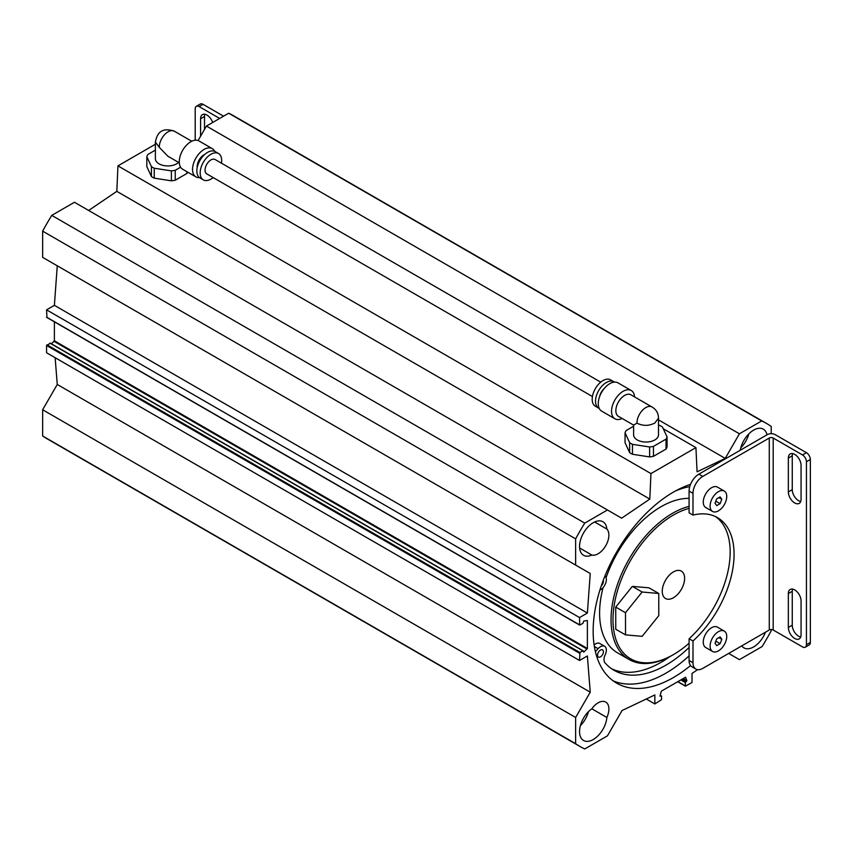<?xml version="1.0" encoding="UTF-8"?>
<svg xmlns="http://www.w3.org/2000/svg" width="853" height="853" viewBox="0 0 853 853"><rect width="100%" height="100%" fill="white"/><g stroke="black" fill="none" stroke-linecap="round" stroke-linejoin="round"><path stroke-width="1.28" d="M662.248 591.278A15.823 9.138 -60 0 1 669.157 575.359A15.823 9.138 -60 0 1 681.344 571.115A15.823 9.138 -60 0 1 681.344 589.38A15.823 9.138 -60 0 1 665.521 598.518A15.823 9.138 -60 0 1 662.248 591.278M721.809 639.323L720.113 643.695L716.723 645.646L715.038 643.237L716.723 638.876L720.113 636.914L721.809 639.323L718.876 637.628M720.113 643.695L715.816 641.211M721.809 499.293L720.113 503.665L716.723 505.616L715.038 503.206L716.723 498.845L720.113 496.883L721.809 499.293L718.876 497.608M720.113 503.665L715.816 501.18M710.112 646.084A11.761 6.792 120 0 0 712.543 651.457A11.761 6.792 120 0 0 724.304 644.676A11.761 6.792 120 0 0 724.304 631.103A11.761 6.792 120 0 0 715.24 634.248A11.761 6.792 120 0 0 710.112 646.084M712.543 651.457L705.698 647.512A11.761 6.792 -60 0 1 703.267 642.128A11.761 6.792 -60 0 1 708.395 630.292A11.761 6.792 -60 0 1 717.458 627.147L724.304 631.103M710.112 506.053A11.761 6.792 120 0 0 712.543 511.437A11.761 6.792 120 0 0 724.304 504.645A11.761 6.792 120 0 0 724.304 491.072A11.761 6.792 120 0 0 715.24 494.218A11.761 6.792 120 0 0 710.112 506.053M712.543 511.437L705.698 507.482A11.761 6.792 -60 0 1 703.267 502.097A11.761 6.792 -60 0 1 708.395 490.272A11.761 6.792 -60 0 1 717.458 487.116L724.304 491.072M801.063 634.792A8.988 5.193 60 0 1 799.197 638.908A8.988 5.193 60 0 1 792.266 636.498A8.988 5.193 60 0 1 788.343 627.445L788.343 593.571A8.988 5.193 60 0 1 790.209 589.455A8.988 5.193 60 0 1 797.139 591.865A8.988 5.193 60 0 1 801.063 600.907L801.063 634.792M792.608 589.103A8.988 5.193 -120 0 0 792.256 591.31L792.256 625.185A8.988 5.193 -120 0 0 800.7 636.999M788.343 458.061A8.988 5.193 60 0 1 790.209 453.945A8.988 5.193 60 0 1 797.139 456.355A8.988 5.193 60 0 1 801.063 465.397L801.063 499.282A8.988 5.193 60 0 1 799.197 503.387A8.988 5.193 60 0 1 792.266 500.988A8.988 5.193 60 0 1 788.343 491.936L788.343 458.061L792.256 455.801L792.256 489.675A8.988 5.193 -120 0 0 800.7 501.489M792.608 453.593A8.988 5.193 -120 0 0 792.256 455.801M692.999 515.084L692.999 493.343A13.829 7.986 -60 0 1 702.776 476.411L769.278 438.015A2.762 1.599 180 0 1 773.191 438.015L802.524 454.958A5.534 3.199 60 0 1 806.437 461.729L806.437 644.665A5.534 3.199 60 0 1 805.296 647.203A5.534 3.199 60 0 1 802.524 646.926L773.191 629.994A2.762 1.599 0 0 0 769.278 629.994L702.776 668.379A13.829 7.986 -60 0 1 695.856 669.072A13.829 7.986 -60 0 1 692.999 662.738L689.085 660.478L689.085 643.194A85.471 49.346 -60 0 1 673.433 654.603A85.471 49.346 -60 0 1 613.51 610.3A85.471 49.346 -60 0 1 689.085 508.377L689.085 512.824L692.999 515.084A80.214 46.318 -60 0 1 717.458 517.611A80.214 46.318 -60 0 1 692.999 640.998L689.085 638.737A80.214 46.318 -60 0 0 715.454 516.555M692.999 662.738L692.999 640.998M689.085 643.194L689.085 638.737M805.296 647.203L809.209 644.943A5.534 3.199 -120 0 0 810.35 642.416L810.35 459.468A5.534 3.199 -120 0 0 806.437 452.698L775.142 434.625A5.534 3.199 0 0 0 767.316 434.625L740.255 450.256A19.363 11.174 -60 0 1 749.787 432.972A19.363 11.174 -60 0 1 763.307 429.155A19.363 11.174 -60 0 1 767.007 434.806M689.085 660.478A13.829 7.986 120 0 0 690.525 665.543A113.545 65.553 -60 0 1 616.666 683.157A113.545 65.553 -60 0 1 602.975 581.064A113.545 65.553 -60 0 1 690.525 484.365A13.829 7.986 120 0 0 689.085 491.093L692.999 493.343M695.856 669.072L691.943 666.811A13.829 7.986 -60 0 1 690.525 665.543M689.085 508.377L689.085 491.093M690.525 484.365A13.829 7.986 -60 0 1 698.863 474.151L740.255 450.256M625.526 634.877L615.749 629.237L615.727 607.08L632.34 586.384L648.973 587.834L658.751 593.475L658.783 615.631L642.17 636.327L625.526 634.877L625.505 612.731L642.117 592.025L658.751 593.475M765.482 632.18A19.363 11.174 -60 0 1 743.944 647.885A19.363 11.174 -60 0 1 741.769 645.87M697.615 669.658L692.018 673.465L692.018 682.496L685.428 686.164L685.322 682.528L686.889 680.598L685.556 677.197L661.31 691.197L659.987 696.123L661.555 696.251L661.555 699.631L654.859 703.96L654.859 694.918L622.05 710.538L607.453 735.84L584.742 748.955A186.711 107.798 -60 0 1 580.083 746.514A186.711 107.798 -60 0 1 575.636 743.699L575.636 717.48L590.244 692.178L587.376 655.957L579.55 660.478L579.944 652.513L582.876 650.818L583.761 652.118L587.376 648.504L587.376 620.504L583.761 621.059L582.876 623.383L579.667 625.1L579.55 617.561L587.376 613.051L590.244 573.515L575.636 565.081L575.636 538.861A186.711 107.798 -60 0 1 584.742 523.102L607.453 509.987L621.645 518.187L649.815 499.08L650.946 473.586L695.931 447.612L697.061 471.805L725.221 458.392L739.423 433.793L761.686 420.945A186.285 107.553 -60 0 1 766.58 423.483A186.285 107.553 -60 0 1 771.229 426.457L771.229 433.687M771.229 629.525L771.229 630.772A186.711 107.798 -60 0 1 762.124 646.542L739.423 659.646L728.665 653.441M591.843 555.047A19.363 11.174 -60 0 1 583.559 555.282A19.363 11.174 -60 0 1 583.559 532.933A19.363 11.174 -60 0 1 602.922 521.748A19.363 11.174 -60 0 1 606.867 529.041A15.215 8.786 -60 0 1 605.737 545.728A15.215 8.786 -60 0 1 591.843 555.047L579.624 547.989M606.867 717.469A19.363 11.174 -60 0 1 597.825 735.968A19.363 11.174 -60 0 1 583.559 740.489A19.363 11.174 -60 0 1 580.339 725.871A19.363 11.174 -60 0 1 591.843 708.79A15.215 8.786 -60 0 1 605.737 702.072A15.215 8.786 -60 0 1 606.867 717.469L591.843 708.79M200.594 136.192L200.594 118.727A8.988 5.193 60 0 1 202.449 114.611A8.988 5.193 60 0 1 212.664 122.48M204.859 114.249A8.988 5.193 -120 0 0 204.507 116.466L204.507 129.421M219.658 118.439L199.122 106.582A5.534 3.199 60 0 0 196.361 106.305A5.534 3.199 60 0 0 195.209 108.843L195.209 140.212M199.122 106.582L203.035 104.322A5.534 3.199 -120 0 0 200.274 104.045L196.361 106.305M203.035 104.322L223.571 116.179M55.136 357.706L57.258 384.458L42.65 409.76L42.65 435.979A186.711 107.798 120 0 0 47.096 438.794L580.083 746.514M50.274 343.332L46.563 345.476L46.563 352.758L579.55 660.478M54.389 321.837L54.389 340.784L51.436 343.812M590.244 573.515L57.258 265.795L54.389 305.331L46.563 309.852L46.958 317.359M607.453 509.987L74.456 202.268L51.756 215.382A186.711 107.798 120 0 0 42.65 231.142L42.65 257.371L575.636 565.081M155.385 144.253L117.949 165.866L116.829 191.36L88.659 210.467M766.58 423.483L233.594 115.763A186.285 107.553 120 0 0 228.689 113.225L206.437 126.073L198.088 140.532M615.727 607.08L625.505 612.731M632.34 586.384L642.117 592.025M592.43 396.538L206.778 173.884A8.295 4.787 -60 0 1 205.061 170.088A8.295 4.787 -60 0 1 208.686 161.739A8.295 4.787 -60 0 1 215.084 159.511L600.725 382.165M155.385 142.067L159.298 147.356A12.443 7.187 -60 0 1 168.094 131.799A12.443 7.187 -60 0 1 174.321 131.191A12.443 7.187 -60 0 1 174.449 131.266C163.605 127.481 157.251 131.127 155.385 142.206M199.495 177.616A16.324 9.426 -60 0 1 195.923 176.88L182.638 169.214A16.324 9.426 -60 0 1 180.143 156.131A16.324 9.426 -60 0 1 190.795 141.747A16.324 9.426 -60 0 1 198.962 140.948L212.248 148.614A16.324 9.426 -60 0 1 214.668 151.333M195.923 176.88A16.324 9.426 -60 0 1 193.418 163.797A16.324 9.426 -60 0 1 204.08 149.424A16.324 9.426 -60 0 1 212.248 148.614M197.192 167.678A9.82 5.672 -60 0 1 204.08 154.724A9.82 5.672 -60 0 1 204.912 154.308M213.154 177.563A15.215 8.786 -60 0 1 203.323 179.876L199.997 177.957A15.215 8.786 -60 0 1 197.661 165.759A15.215 8.786 -60 0 1 207.61 152.356A15.215 8.786 -60 0 1 215.212 151.599L218.539 153.519A15.215 8.786 -60 0 1 221.449 163.19M203.323 179.876A15.215 8.786 -60 0 1 200.988 167.678A15.215 8.786 -60 0 1 210.926 154.276A15.215 8.786 -60 0 1 218.539 153.519M159.298 147.356L167.828 156.184L179.301 162.806M155.385 142.131L155.385 158.754A12.443 7.187 0 0 0 159.031 163.829A12.443 7.187 0 0 0 178.565 162.39M155.385 150.128L147.868 154.468A21.304 12.294 -0 0 0 146.833 156.696L151.418 166.591A21.304 12.294 -0 0 0 154.244 168.222L171.389 170.877A21.304 12.294 0 0 0 175.249 170.28L180.601 167.188M187.905 172.242A25.921 14.97 180 0 1 186.86 173.511L175.249 180.218A21.304 12.294 180 0 1 171.389 180.815L154.244 178.16A21.304 12.294 180 0 1 151.418 176.528L146.833 166.634L146.833 156.696M151.418 176.528L151.418 166.591M154.244 178.16L154.244 168.222M171.389 180.815L171.389 170.877M175.249 180.218L175.249 170.28M186.86 173.511L186.86 171.645M658.495 418.173L654.859 423.003C648.866 426.084 642.906 426.127 636.988 423.141A12.443 7.187 -60 0 1 645.785 407.595A12.443 7.187 -60 0 1 651.873 406.902A12.443 7.187 -60 0 1 652.012 406.977M622.136 418.482A16.324 9.426 -60 0 1 614.917 418.78A16.324 9.426 -60 0 1 612.422 405.708A16.324 9.426 -60 0 1 623.085 391.324A16.324 9.426 -60 0 1 631.241 390.514A16.324 9.426 -60 0 1 634.579 396.922M636.988 423.141L633.608 425.103L618.436 416.349A12.443 7.187 -60 0 1 616.527 406.369A12.443 7.187 -60 0 1 624.663 395.397A12.443 7.187 -60 0 1 630.889 394.79L651.948 406.945M614.917 418.78L601.642 411.114A16.324 9.426 -60 0 1 599.137 398.042A16.324 9.426 -60 0 1 609.799 383.658A16.324 9.426 -60 0 1 617.956 382.848L631.241 390.514M599.584 396.677A9.82 5.672 -60 0 1 604.425 388.296M599.211 408.395A15.215 8.786 -60 0 1 598.667 408.129A15.215 8.786 -60 0 1 596.343 395.931A15.215 8.786 -60 0 1 606.28 382.528A15.215 8.786 -60 0 1 613.883 381.771A15.215 8.786 -60 0 1 614.384 382.101M598.667 408.129L595.341 406.209A15.215 8.786 -60 0 1 593.016 394.011A15.215 8.786 -60 0 1 602.954 380.609A15.215 8.786 -60 0 1 610.556 379.852L613.883 381.771M658.495 418.226L658.495 434.849A12.443 7.187 180 0 1 650.818 441.491A12.443 7.187 180 0 1 637.255 439.935A12.443 7.187 180 0 1 633.608 434.849L633.608 425.103M666.022 439.135L666.022 449.073A21.304 12.294 180 0 0 667.057 446.844L667.057 436.907A21.304 12.294 180 0 1 666.022 439.135L653.473 446.375A21.304 12.294 180 0 1 649.613 446.972L632.468 444.328A21.304 12.294 180 0 1 629.642 442.696L625.057 432.802A21.304 12.294 180 0 1 626.091 430.573L633.608 426.233M666.022 449.073L653.473 456.312L653.473 446.375M653.473 456.312A21.304 12.294 180 0 1 649.613 456.909L649.613 446.972M649.613 456.909L632.468 454.265L632.468 444.328M632.468 454.265A21.304 12.294 180 0 1 629.642 452.634L629.642 442.696M629.642 452.634L625.057 442.739L625.057 432.802M658.495 425.21L659.636 425.38A21.304 12.294 180 0 1 662.461 427.012L667.057 436.907M689.085 506.383A86.857 50.146 120 0 0 688.36 506.575A86.857 50.146 120 0 0 611.047 619.715A86.857 50.146 120 0 0 629.034 659.476A86.857 50.146 120 0 0 672.463 655.168L673.433 654.603M603.071 587.6A86.857 50.146 120 0 0 599.595 613.104A86.857 50.146 120 0 0 617.583 652.865L629.034 659.476M689.085 498.365A86.857 50.146 120 0 0 606.067 577.705M606.867 529.041L594.637 521.983M580.413 725.615A19.363 11.174 120 0 0 588.474 711.647M740.799 447.825A19.363 11.174 120 0 0 748.859 433.857M603.252 580.296A4.148 2.399 -60 0 1 601.28 585.808M597.548 655.168A4.148 2.399 -60 0 1 599.36 650.988A4.148 2.399 -60 0 1 602.559 649.879A4.148 2.399 -60 0 1 602.559 654.667A4.148 2.399 -60 0 1 598.411 657.066A4.148 2.399 -60 0 1 597.548 655.168M604.937 575.988A8.295 4.787 120 0 0 605.172 576.233A8.295 4.787 -60 0 1 605.598 583.388A8.295 4.787 -60 0 1 599.883 590.095M595.383 651.617L598.102 648.653A8.295 4.787 -60 0 1 604.628 646.286A8.295 4.787 -60 0 1 605.172 654.848A8.295 4.787 120 0 0 604.98 662.802A103.725 59.891 120 0 0 614.043 670.298A103.725 59.891 120 0 0 689.085 647.448M594.115 644.953A8.295 4.787 -60 0 1 599.744 643.461L604.628 646.286M611.654 668.795A103.725 59.891 120 0 0 669.914 656.575M689.746 486.615A103.725 59.891 120 0 0 675.341 491.029M689.085 655.85A113.545 65.553 -60 0 1 682.986 661.192A113.545 65.553 -60 0 1 613.019 680.769M575.636 743.699L42.65 435.979M575.636 717.48L42.65 409.76M590.244 692.178L57.258 384.458M579.55 617.561L46.563 309.852M587.376 613.051L54.389 305.331M575.636 538.861L42.65 231.142M584.742 523.102L51.756 215.382M649.815 499.08L116.829 191.36M650.946 473.586L117.949 165.866M695.931 447.612L663.271 428.76M725.221 458.392L658.495 419.868M739.423 433.793L206.437 126.073M761.686 420.945L228.689 113.225M654.859 703.96L646.275 699.002M788.343 627.445L792.256 625.185M788.343 593.571L792.256 591.31M788.343 491.936L792.256 489.675M769.278 629.994L769.278 438.015M810.35 642.416L806.437 644.665M806.437 461.729L810.35 459.468M806.437 452.698L802.524 454.958M702.776 476.411L698.863 474.151M773.191 629.994L773.191 438.015M200.594 118.727L204.507 116.466M594.349 646.478L598.102 648.653M579.55 653.195L46.563 345.476M579.944 652.513L46.958 344.793M582.876 650.818L49.89 343.109M587.088 649.101L54.102 341.381M587.376 648.504L54.389 340.784M579.55 624.854L46.563 317.135M685.322 685.919L677.89 681.622M685.322 682.528L680.822 679.926M685.705 681.846L681.6 679.478M686.516 681.387L682.4 679.02M686.889 680.598L683.274 678.508M661.16 696.027L660.137 695.43M191.744 141.246L174.321 131.191M658.495 418.29C658.473 413.279 656.266 409.483 651.873 406.902M50.167 343.077L583.153 650.796M46.68 317.38L579.667 625.1M677.719 681.718L685.428 686.164M660.169 695.259L661.438 695.995"/></g></svg>
